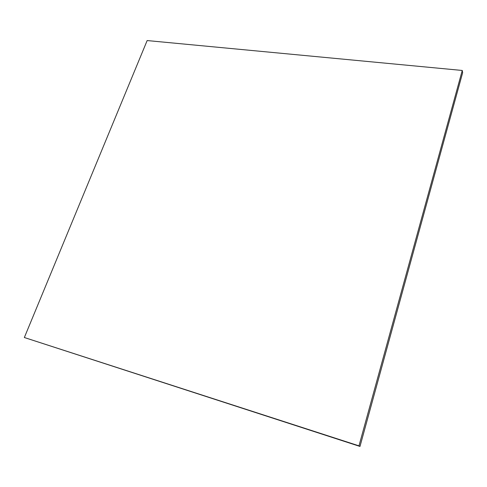 <?xml version="1.0" encoding="UTF-8"?>
<svg xmlns="http://www.w3.org/2000/svg" width="487" height="487" viewBox="0 0 487 487"><rect width="100%" height="100%" fill="white"/><g stroke="black" fill="none" stroke-linecap="round" stroke-linejoin="round"><path stroke-width="0.73" d="M462.254 70.463L358.98 445.849L24.35 337.521L147.153 40.561L462.254 70.463L462.65 72.697L359.984 446.439L358.98 445.849M359.984 446.439L24.35 337.521"/></g></svg>
